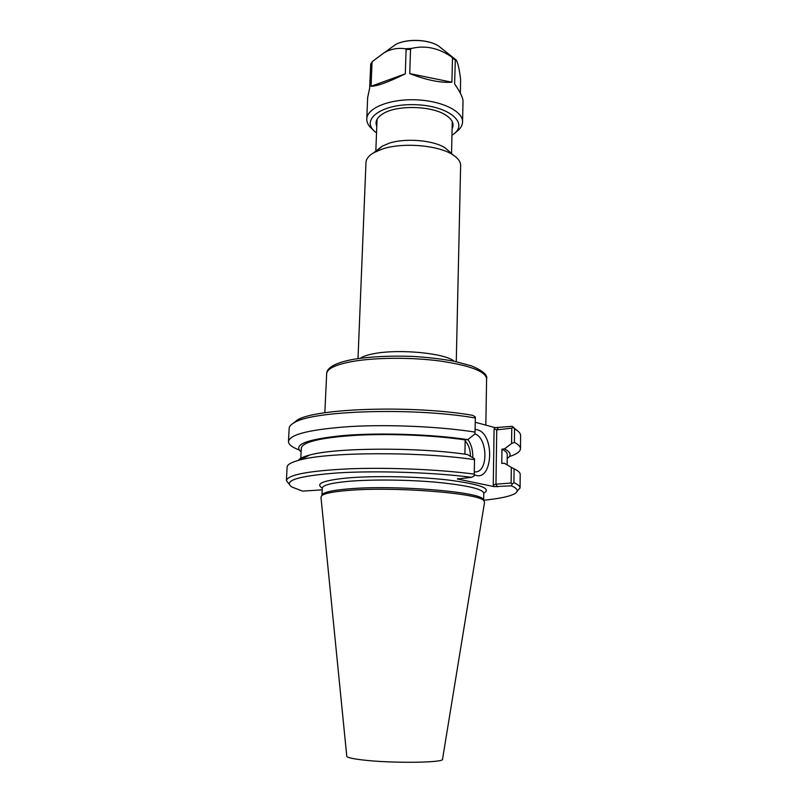 <?xml version="1.0" encoding="UTF-8"?>
<svg xmlns="http://www.w3.org/2000/svg" width="807" height="807" viewBox="0 0 807 807"><rect width="100%" height="100%" fill="white"/><g stroke="black" fill="none" stroke-linecap="round" stroke-linejoin="round"><path stroke-width="1.21" d="M376.637 151.222L382.084 146.249L388.984 143.283C405.477 137.674 434.348 140.247 445.575 148.236L449.539 151.736M299.064 449.953C291.983 447.189 288.452 444.354 288.462 441.439L289.158 428.335C289.259 426.358 291.004 424.452 294.394 422.616C312.48 410.481 414.869 407.283 475.313 418.006L475.313 416.926L472.781 415.353C413.749 404.963 315.063 408.191 297.279 420.084L293.022 423.413M517.055 430.444L512.112 426.328L495.044 427.639L475.232 422.253M358.005 358.57L365.975 162.55C366.166 158.939 368.769 155.65 373.792 152.684L382.397 149.023C403.026 142.032 439.533 145.28 453.443 155.196C458.275 158.465 460.666 161.904 460.626 165.526L456.268 361.657M474.98 433.924C487.025 437.676 488.639 469.18 476.846 471.813L474.314 472.075M474.264 474.637C492.734 483.907 495.639 433.692 477.098 429.738L475.101 429.455M472.781 457.7C473.013 450.558 471.389 444.496 467.889 439.522M322.215 489.849L302.615 491.12L291.902 487.035C282.813 480.619 298.176 475.908 337.992 472.892C377 470.501 433.672 472.388 471.601 477.33L457.377 478.985L494.177 486.641L511.426 485.814C518.074 488.76 518.992 491.493 514.18 494.015C508.834 496.668 498.665 498.736 483.665 500.229M483.655 500.31L482.99 499.119C479.076 491.594 393.523 484.775 348.372 488.901C333.967 490.121 325.413 491.846 322.709 494.076L321.973 495.226M347.635 490.474C393.342 486.359 480.004 493.218 483.907 500.754L484.523 502.378L442.529 759.185C444.849 762.807 391.617 763.462 362.817 759.982C352.245 758.741 346.889 757.47 346.768 756.169L320.974 497.233L321.69 495.659C324.414 493.42 333.059 491.695 347.635 490.474M298.237 460.414C299.558 458.477 303.351 456.691 309.616 455.057C335.601 447.562 417.834 447.058 467.455 454.523L474.526 458.739L474.223 475.848L471.601 477.33M464.893 454.17L465.175 439.906L467.747 439.633L474.98 433.995L475.051 432.088C440.602 426.631 390.225 424.321 351.257 426.479C310.917 429.223 289.985 434.206 288.462 441.439M495.044 427.639L494.096 428.951L496.749 429.859L511.759 428.184L511.577 443.507L504.496 448.884L501.964 449.136L501.772 463.45L504.304 463.228L511.305 467.324L511.124 483.03L495.962 484.18L496.749 429.859L498.161 427.892M494.096 428.951L493.269 484.856L495.962 484.18L497.324 486.853M511.577 443.507L514.382 442.377L514.533 428.86L512.879 427.367L511.759 428.184M512.879 427.367L512.112 426.328M511.426 485.814L512.223 484.018L513.928 482.727L514.079 468.847L511.305 467.324M511.124 483.03L512.223 484.018M474.284 474.123C439.543 469.482 388.752 467.293 349.512 468.806C308.889 470.794 287.847 474.708 286.394 480.579L289.128 484.119M474.546 459.657C419.922 451.476 327.935 451.93 299.77 460.01C291.458 462.159 287.231 464.529 287.11 467.112L286.394 480.579M514.533 428.86L515.744 429.576C519.012 431.614 520.626 433.631 520.606 435.609L520.475 448.732C520.303 451.638 516.601 454.25 509.358 456.56M514.382 442.377C518.467 444.536 520.505 446.654 520.475 448.732M517.126 491.281L520.081 487.922C520.101 486.228 518.054 484.503 513.928 482.727M475.313 418.006L475.051 432.088M507.2 458.416C511.86 455.441 510.952 452.273 504.496 448.884M470.431 456.298C470.431 449.771 468.675 444.667 465.155 440.995M467.747 439.633C432.522 434.267 380.047 432.512 343.853 435.487C306.831 439.179 292.588 444.657 301.102 451.94M465.175 439.906C434.378 435.316 390.295 433.43 356.25 435.286C320.984 437.616 302.665 441.883 301.293 448.087L300.718 459.526M520.081 487.922L520.212 474.445C520.243 472.62 518.195 470.753 514.079 468.847M507.119 464.872L507.25 454.553C507.27 452.777 505.515 450.972 501.964 449.136M372.895 61.09L384.021 52.858C390.558 49.025 397.649 47.663 405.275 48.763L406.113 49.56L405.296 73.841C388.631 82.052 377.222 86.198 371.059 86.288L372.017 62.522L372.895 61.09M411.641 48.41C425.249 45.152 438.524 47.956 451.466 56.833L452.485 58.185L451.9 82.213C440.531 82.98 426.469 80.115 409.734 73.608L410.531 49.318L411.641 48.41L405.275 48.763M455.36 132.57C460 129.423 462.401 125.892 462.562 121.988L463.016 101.248C463.036 97.889 460.232 92.109 454.603 83.878L455.34 59.335C457.287 60.192 459.022 66.779 460.575 79.096L460.394 93.309M370.736 63.914L369.656 88.145L367.649 97.576L366.771 118.982C366.701 122.886 368.87 126.558 373.298 129.988M405.296 73.841L371.059 86.288M451.9 82.213L409.734 73.608M462.562 121.988C463.137 111.205 441.379 100.552 415.323 99.806C389.267 98.908 366.882 108.178 366.771 118.982M451.96 135.213C470.37 124.258 449.812 105.596 415.171 104.688C380.541 103.417 358.853 120.747 376.526 132.842M452.122 128.646C454.391 124.056 452.445 119.658 446.281 115.441C432.673 105.828 397.619 104.718 383.436 113.464C377.02 117.287 374.801 121.554 376.778 126.275M353.002 361.385C376.001 357.41 411.832 357.239 440.34 361.052C470.138 365.541 485.562 371.412 486.601 378.654C487.721 374.952 482.697 370.706 471.52 365.894L453.998 361.183C441.55 358.954 427.912 357.36 413.073 356.422C390.78 355.615 371.159 356.533 354.212 359.186C330.547 363.422 326.653 369.848 326.664 373.621C327.128 368.587 335.904 364.512 353.002 361.385M454.069 361.203C445.726 353.325 399.768 348.745 374.71 353.537C367.851 354.757 363.029 356.331 360.235 358.258M457.377 478.985L457.761 478.46M493.269 484.856L494.177 486.641M483.776 493.138C491.967 488.558 480.145 484.19 448.319 480.034C417.441 476.453 373.651 475.595 346.818 478.016C323.153 480.427 314.982 483.766 322.296 488.064C322.659 485.168 331.455 482.909 348.685 481.315C371.845 479.308 408.06 479.681 436.9 482.293C467.051 485.32 482.677 488.941 483.776 493.178L483.665 500.32M391.365 47.593L395.511 44.617C406.153 38.534 428.315 39.24 438.554 45.969L442.508 49.207M455.34 59.335L451.466 56.833M455.178 59.91L452.485 58.185M410.531 49.318L406.113 49.56M372.017 62.522L370.615 64.449M451.527 153.491L452.283 121.686M375.82 151.111L377.051 119.325M485.834 425.138L486.601 378.654M324.848 412.77L326.664 373.621M382.084 146.249L373.792 152.684M445.575 148.236L453.443 155.196M474.314 472.024L476.846 471.813M322.296 488.094L321.963 495.236M322.709 494.076L321.69 495.659M482.99 499.119L483.907 500.754M513.02 426.863L515.744 429.576M297.279 420.084L294.394 422.616M309.616 455.057L299.77 460.01M384.021 52.858L395.511 44.617C406.365 38.443 428.113 39.129 438.554 45.969L455.319 59.325M370.695 63.995L372.41 61.604"/></g></svg>
